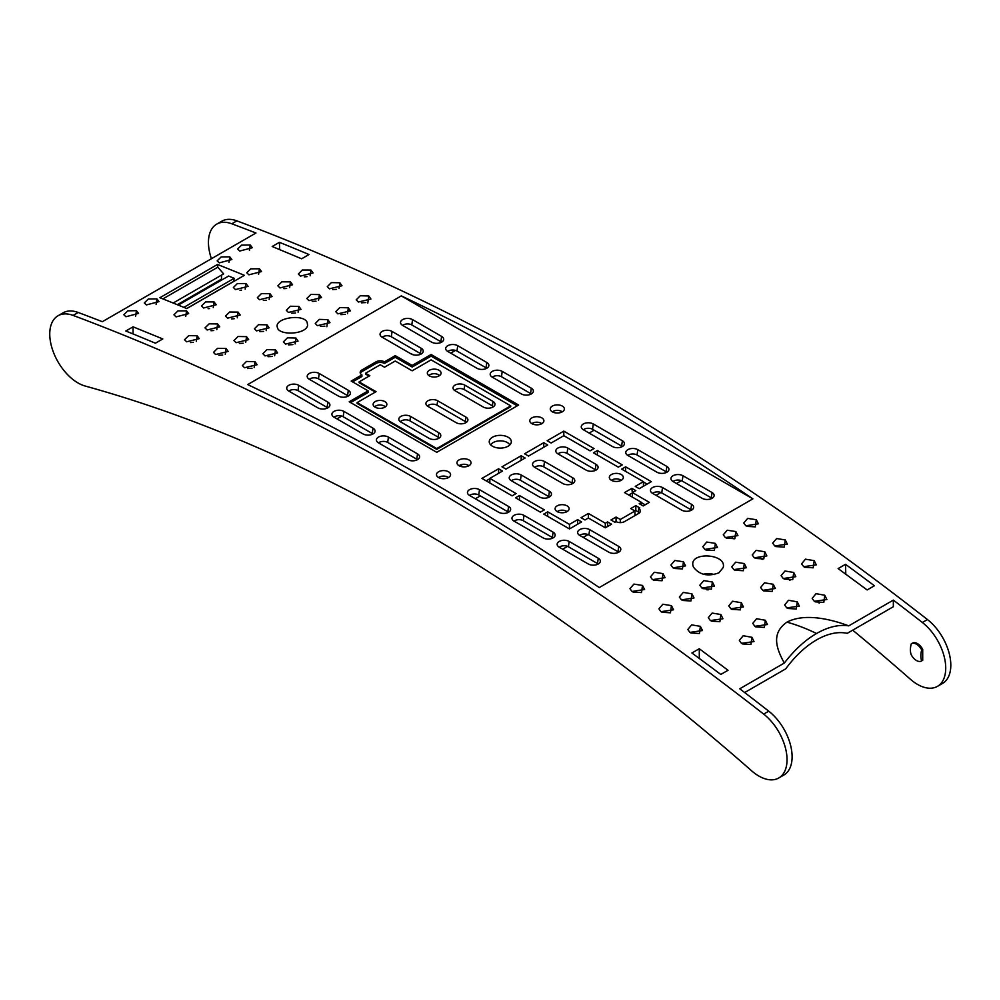 <?xml version="1.0" encoding="UTF-8"?>
<svg xmlns="http://www.w3.org/2000/svg" width="1000" height="1000" viewBox="0 0 1000 1000"><rect width="100%" height="100%" fill="white"/><g stroke="black" fill="none" stroke-linecap="round" stroke-linejoin="round"><path stroke-width="1.5" d="M510.725 405.85L436.75 448.562L436.75 449.387L510.725 406.675L510.725 405.85L431.1 359.875L412.175 370.8L395.238 361.025L384.513 367.212L380.275 364.775L365.588 373.25L369.825 375.7L359.087 381.887L359.087 382.7L375.325 392.075M436.75 448.562L357.113 402.6L376.037 391.675L359.087 381.887M357.113 402.6L357.113 403.413L436.75 449.387M439.062 375.887A6.875 3.962 180 0 1 431.975 376.838A6.875 3.962 180 0 1 427.388 373.575A6.875 3.962 180 0 1 434.2 369.125A6.875 3.962 180 0 1 441.025 373.575A6.875 3.962 180 0 1 439.062 375.887M384.85 407.188A6.875 3.962 0 0 0 386.8 404.888A6.875 3.962 0 0 0 379.988 400.425A6.875 3.962 0 0 0 373.175 404.888A6.875 3.962 0 0 0 377.762 408.137A6.875 3.962 0 0 0 384.85 407.188M438.775 432.725A6.875 3.962 180 0 1 440.737 436.025A6.875 3.962 180 0 1 436.15 439.275A6.875 3.962 180 0 1 429.062 438.325L400.825 422.025A6.875 3.962 180 0 1 398.862 419.712A6.875 3.962 180 0 1 402.663 415.662A6.875 3.962 180 0 1 410.538 416.413L438.775 432.725L438.162 437.15L409.925 420.85A5.987 3.462 0 0 0 400.35 421.725M465.887 417.075A6.875 3.962 180 0 1 467.85 420.375A6.875 3.962 180 0 1 463.263 423.625A6.875 3.962 180 0 1 456.175 422.675L427.938 406.375A6.875 3.962 180 0 1 425.975 404.062A6.875 3.962 180 0 1 429.775 400.012A6.875 3.962 180 0 1 437.65 400.763L465.887 417.075L465.262 421.5L437.025 405.2A5.987 3.462 0 0 0 427.463 406.075M493 401.425A6.875 3.962 180 0 1 494.95 404.725A6.875 3.962 180 0 1 490.363 407.975A6.875 3.962 180 0 1 483.275 407.025L455.037 390.725A6.875 3.962 180 0 1 453.088 388.413A6.875 3.962 180 0 1 456.875 384.363A6.875 3.962 180 0 1 464.762 385.112L493 401.425L492.375 405.85L464.137 389.55A5.987 3.462 0 0 0 454.562 390.425M360.325 373.25A5.987 3.462 0 0 1 361.912 371.625L376.037 363.462A5.987 3.462 0 0 1 384.513 363.462L395.238 357.275L412.175 367.05L431.1 356.138L517.225 405.85M352.6 381.887L361.912 376.512L361.912 374.875L351.188 381.075L368.125 390.863L368.125 392.488L350.625 402.6M369.113 376.1L365.588 374.062L365.588 373.25M621.287 480.288A7.013 4.05 180 0 1 614.062 481.25A7.013 4.05 180 0 1 609.375 477.925A7.013 4.05 180 0 1 616.337 473.375A7.013 4.05 180 0 1 623.288 477.925A7.013 4.05 180 0 1 621.287 480.288M596.025 464.375A7.013 4.05 180 0 1 598.025 467.738A7.013 4.05 180 0 1 593.337 471.062A7.013 4.05 180 0 1 586.1 470.1L557.863 453.8A7.013 4.05 180 0 1 555.875 451.438A7.013 4.05 180 0 1 559.738 447.3A7.013 4.05 180 0 1 567.788 448.075L596.025 464.375L595.275 469.7A5.95 3.438 0 0 1 595.938 470.15M534.6 467.225A7.013 4.05 180 0 1 532.6 464.875A7.013 4.05 180 0 1 536.475 460.737A7.013 4.05 180 0 1 544.513 461.5L572.75 477.812A7.013 4.05 180 0 1 574.75 481.175A7.013 4.05 180 0 1 570.062 484.5A7.013 4.05 180 0 1 562.837 483.537L534.55 467.262M567.075 511.587A7.013 4.05 180 0 1 559.85 512.55A7.013 4.05 180 0 1 555.163 509.225A7.013 4.05 180 0 1 562.125 504.675A7.013 4.05 180 0 1 569.075 509.225A7.013 4.05 180 0 1 567.075 511.587M549.425 491.275A7.013 4.05 180 0 1 551.425 494.637A7.013 4.05 180 0 1 546.75 497.962A7.013 4.05 180 0 1 539.513 497L511.275 480.688A7.013 4.05 180 0 1 509.275 478.338A7.013 4.05 180 0 1 513.15 474.2A7.013 4.05 180 0 1 521.188 474.975L549.425 491.275L548.688 496.6L520.45 480.288A5.95 3.438 0 0 0 511.362 480.75M752.875 498.862L599.263 587.55C481.887 508.125 364.7 440.462 247.688 384.575L401.3 295.887L752.875 498.862C635.862 419.225 518.675 351.575 401.3 295.887M361.912 374.875A5.987 3.462 180 0 1 360.163 372.438A5.987 3.462 180 0 1 361.912 369.988L376.037 361.838A5.987 3.462 180 0 1 384.513 361.838L395.238 355.637L412.175 365.425L431.1 354.5L518.638 405.037L436.75 452.312L349.212 401.775L368.125 390.863M594.025 448.562L563.812 431.125L547.15 440.737L551.112 443.025L563.812 435.688L590.075 450.85L594.025 448.562M327.837 402.1A7.05 4.062 180 0 1 329.837 405.487A7.05 4.062 180 0 1 325.138 408.825A7.05 4.062 180 0 1 317.863 407.863L288.788 391.062A7.05 4.062 180 0 1 286.775 388.7A7.05 4.062 180 0 1 290.663 384.538A7.05 4.062 180 0 1 298.75 385.312L327.837 402.1L327.088 407.425L298 390.637A5.987 3.462 0 0 0 288.85 391.1M348.3 390.288A7.05 4.062 180 0 1 350.312 393.675A7.05 4.062 180 0 1 345.613 397.013A7.05 4.062 180 0 1 338.338 396.037L309.25 379.25A7.05 4.062 180 0 1 307.25 376.875A7.05 4.062 180 0 1 311.137 372.713A7.05 4.062 180 0 1 319.225 373.5L348.3 390.288L347.562 395.613L318.475 378.812A5.987 3.462 0 0 0 309.325 379.288M421.163 348.225A7.05 4.062 180 0 1 423.162 351.613A7.05 4.062 180 0 1 418.462 354.95A7.05 4.062 180 0 1 411.188 353.975L382.113 337.188A7.05 4.062 180 0 1 380.1 334.812A7.05 4.062 180 0 1 383.988 330.662A7.05 4.062 180 0 1 392.075 331.438L421.163 348.225L420.412 353.55L391.325 336.75A5.987 3.462 0 0 0 382.175 337.225M441.625 336.4A7.05 4.062 180 0 1 443.638 339.787A7.05 4.062 180 0 1 438.938 343.125A7.05 4.062 180 0 1 431.662 342.163L402.575 325.363A7.05 4.062 180 0 1 400.575 323A7.05 4.062 180 0 1 404.462 318.837A7.05 4.062 180 0 1 412.55 319.613L441.625 336.4L440.887 341.725L411.8 324.938A5.987 3.462 0 0 0 402.65 325.4M486.812 362.488A7.05 4.062 180 0 1 488.812 365.875A7.05 4.062 180 0 1 484.113 369.212A7.05 4.062 180 0 1 476.85 368.237L447.762 351.45A7.05 4.062 180 0 1 445.75 349.087A7.05 4.062 180 0 1 449.65 344.925A7.05 4.062 180 0 1 457.725 345.7L486.812 362.488L486.062 367.812L456.975 351.025A5.987 3.462 0 0 0 447.825 351.488M373.013 428.188A7.05 4.062 180 0 1 375.025 431.575A7.05 4.062 180 0 1 370.312 434.913A7.05 4.062 180 0 1 363.05 433.938L333.963 417.15A7.05 4.062 180 0 1 331.95 414.787A7.05 4.062 180 0 1 335.85 410.625A7.05 4.062 180 0 1 343.925 411.4L373.013 428.188L372.262 433.512L343.175 416.725A5.987 3.462 0 0 0 334.025 417.188M417.512 453.888A7.05 4.062 180 0 1 419.525 457.262A7.05 4.062 180 0 1 414.812 460.613A7.05 4.062 180 0 1 407.55 459.637L378.462 442.85A7.05 4.062 180 0 1 376.463 440.475A7.05 4.062 180 0 1 380.35 436.312A7.05 4.062 180 0 1 388.425 437.088L417.512 453.888L416.763 459.2L387.688 442.413A5.987 3.462 0 0 0 378.537 442.887M531.312 388.188A7.05 4.062 180 0 1 533.325 391.562A7.05 4.062 180 0 1 528.612 394.913A7.05 4.062 180 0 1 521.35 393.938L492.262 377.15A7.05 4.062 180 0 1 490.25 374.775A7.05 4.062 180 0 1 494.15 370.613A7.05 4.062 180 0 1 502.225 371.388L531.312 388.188L530.562 393.5L501.475 376.712A5.987 3.462 0 0 0 492.325 377.188M562.3 411.825A7.05 4.062 180 0 1 555.037 412.8A7.05 4.062 180 0 1 550.325 409.462A7.05 4.062 180 0 1 557.325 404.888A7.05 4.062 180 0 1 564.312 409.462A7.05 4.062 180 0 1 562.3 411.825M541.825 423.65A7.05 4.062 180 0 1 534.562 424.625A7.05 4.062 180 0 1 529.85 421.275A7.05 4.062 180 0 1 536.85 416.7A7.05 4.062 180 0 1 543.837 421.275A7.05 4.062 180 0 1 541.825 423.65M508.088 446.225A11.037 6.375 180 0 1 496.7 447.75A11.037 6.375 180 0 1 489.325 442.512A11.037 6.375 180 0 1 500.275 435.35A11.037 6.375 180 0 1 511.238 442.512A11.037 6.375 180 0 1 508.088 446.225M468.975 465.712A7.05 4.062 180 0 1 461.712 466.675A7.05 4.062 180 0 1 457 463.338A7.05 4.062 180 0 1 464 458.762A7.05 4.062 180 0 1 470.988 463.338A7.05 4.062 180 0 1 468.975 465.712M448.5 477.525A7.05 4.062 180 0 1 441.238 478.5A7.05 4.062 180 0 1 436.538 475.163A7.05 4.062 180 0 1 443.525 470.588A7.05 4.062 180 0 1 450.513 475.163A7.05 4.062 180 0 1 448.5 477.525M553.088 532.15A7.05 4.062 180 0 1 555.087 535.538A7.05 4.062 180 0 1 550.388 538.875A7.05 4.062 180 0 1 543.112 537.9L514.038 521.112A7.05 4.062 180 0 1 512.025 518.75A7.05 4.062 180 0 1 515.913 514.587A7.05 4.062 180 0 1 524 515.363L553.088 532.15L552.337 537.475L523.25 520.688A5.987 3.462 0 0 0 514.1 521.15M508.575 506.463A7.05 4.062 180 0 1 510.588 509.837A7.05 4.062 180 0 1 505.887 513.188A7.05 4.062 180 0 1 498.612 512.212L469.525 495.425A7.05 4.062 180 0 1 467.525 493.05A7.05 4.062 180 0 1 471.413 488.888A7.05 4.062 180 0 1 479.5 489.663L508.575 506.463L507.837 511.788L478.75 494.988A5.987 3.462 0 0 0 469.6 495.462M622.375 440.763A7.05 4.062 180 0 1 624.388 444.137A7.05 4.062 180 0 1 619.675 447.488A7.05 4.062 180 0 1 612.413 446.512L583.325 429.725A7.05 4.062 180 0 1 581.312 427.35A7.05 4.062 180 0 1 585.212 423.188A7.05 4.062 180 0 1 593.288 423.963L622.375 440.763L621.625 446.087L592.55 429.288A5.987 3.462 0 0 0 583.4 429.762M666.875 466.45A7.05 4.062 180 0 1 668.888 469.837A7.05 4.062 180 0 1 664.188 473.175A7.05 4.062 180 0 1 656.912 472.2L627.825 455.412A7.05 4.062 180 0 1 625.825 453.05A7.05 4.062 180 0 1 629.712 448.888A7.05 4.062 180 0 1 637.8 449.663L666.875 466.45L666.137 471.775L637.05 454.988A5.987 3.462 0 0 0 627.9 455.45M712.062 492.537A7.05 4.062 180 0 1 714.062 495.925A7.05 4.062 180 0 1 709.362 499.263A7.05 4.062 180 0 1 702.1 498.288L673.012 481.5A7.05 4.062 180 0 1 671 479.125A7.05 4.062 180 0 1 674.9 474.963A7.05 4.062 180 0 1 682.975 475.75L712.062 492.537L711.312 497.863L682.225 481.062A5.987 3.462 0 0 0 673.075 481.538M691.587 504.363A7.05 4.062 180 0 1 693.6 507.738A7.05 4.062 180 0 1 688.888 511.087A7.05 4.062 180 0 1 681.625 510.112L652.537 493.312A7.05 4.062 180 0 1 650.525 490.95A7.05 4.062 180 0 1 654.425 486.788A7.05 4.062 180 0 1 662.5 487.562L691.587 504.363L690.837 509.675L661.75 492.887A5.987 3.462 0 0 0 652.6 493.363M618.737 546.413A7.05 4.062 180 0 1 620.737 549.8A7.05 4.062 180 0 1 616.038 553.138A7.05 4.062 180 0 1 608.775 552.175L579.688 535.375A7.05 4.062 180 0 1 577.675 533.013A7.05 4.062 180 0 1 581.575 528.85A7.05 4.062 180 0 1 589.65 529.625L618.737 546.413L617.987 551.737L588.9 534.95A5.987 3.462 0 0 0 579.75 535.413M598.263 558.237A7.05 4.062 180 0 1 600.275 561.625A7.05 4.062 180 0 1 595.562 564.963A7.05 4.062 180 0 1 588.3 563.987L559.212 547.2A7.05 4.062 180 0 1 557.2 544.825A7.05 4.062 180 0 1 561.1 540.662A7.05 4.062 180 0 1 569.175 541.45L598.263 558.237L597.513 563.562L568.425 546.763A5.987 3.462 0 0 0 559.275 547.238M524.562 453.787L528.513 456.062L547.712 444.988L543.763 442.7L524.562 453.787M505.925 469.113L501.975 466.825L521.175 455.737L525.125 458.025L505.925 469.113M597.413 450.525L593.462 452.812L618.312 467.15L622.263 464.875L597.413 450.525L597.413 455.087M625.65 466.825L621.7 469.113L643.438 481.662L635.25 486.388L639.212 488.675L651.35 481.662L625.65 466.825L625.65 471.388M638.638 508.562L638.638 513.45A5.987 3.462 180 0 0 640.4 511.012A5.987 3.462 180 0 0 638.638 508.562L639.775 507.912L635.825 505.625L635.825 510.513L638.638 512.15M638.638 513.45L624.525 521.6A5.987 3.462 180 0 1 616.05 521.6L614.925 522.263L610.975 519.975L616.05 517.038L620.288 519.487L620.288 522.612M635.825 505.625L630.737 508.562L634.975 511.012L620.288 519.487M641.462 502.362L639.212 503.675L643.162 505.95L649.375 502.362L632.425 492.587L635.825 490.625L631.862 488.35L624.525 492.587L641.462 502.362L641.462 504.975M605.325 523.237L607.587 521.925L611.538 524.212L605.325 527.8L588.375 518.013L584.987 519.975L581.038 517.688L588.375 513.45L605.325 523.237L605.325 527.8M569.462 524.375L577.65 519.65L581.6 521.925L569.462 528.938L543.763 514.1L547.712 511.825L569.462 524.375L569.462 528.938M489.837 478.4L516.087 493.562L512.137 495.85L481.925 478.4L498.587 468.787L502.537 471.062L489.837 478.4L489.837 482.962M544.325 509.862L540.375 512.15L515.525 497.8L519.487 495.525L544.325 509.862M279.425 242.325L272.188 246.5L301.625 258.788L309.012 254.525A2826.112 1631.662 -120 0 0 279.425 242.325L279.637 249.562M125.812 331.012A2826.112 1631.662 60 0 1 155.4 343.212L162.8 338.938L133.05 326.825L125.812 331.012M754.85 626.3L767.438 624.525L765.337 620.25L756.587 618.713L752.763 623.375L754.85 626.3M244.387 275.325A2826.112 1631.662 -120 0 0 217.488 264.475L159.887 297.725A2826.112 1631.662 60 0 1 186.788 308.575L244.387 275.325M156.9 298.863L148.3 299L144.275 302.938L146.412 304.925L159.025 301.6L156.9 298.863L156.113 304.375M329.4 288.812L341.987 285.75L339.862 282.775L331.35 282.613L327.275 286.688L329.4 288.812M358.338 302.025L370.913 299.037L368.8 295.988L360.275 295.75L356.213 299.85L358.338 302.025M219.275 262.863L231.875 259.538L229.762 256.812L221.15 256.938L217.138 260.875L219.275 262.863M248.912 274.825L261.525 271.575L259.4 268.775L250.787 268.825L246.788 272.787L248.912 274.825M279.975 287.925L292.575 284.762L290.462 281.875L281.837 281.825L277.85 285.825L279.975 287.925M308.925 300.637L321.512 297.575L319.387 294.587L310.875 294.438L306.8 298.512L308.925 300.637M337.863 313.85L350.438 310.85L348.338 307.8L339.8 307.562L335.737 311.675L337.863 313.85M235.5 289.575L248.113 286.35L245.987 283.525L237.375 283.55L233.375 287.525L235.5 289.575M259.5 299.738L272.1 296.575L269.988 293.688L261.375 293.65L257.375 297.65L259.5 299.738M288.45 312.45L301.038 309.387L298.925 306.413L290.4 306.25L286.325 310.325L288.45 312.45M317.387 325.662L329.975 322.675L327.863 319.625L319.337 319.387L315.275 323.488L317.387 325.662M307.125 322.275L307.6 325.3C306.475 334.525 278.263 336.062 277.3 327.1C274.35 318.1 303.137 313.35 307.125 322.275M214.075 301.938L205.675 301.9L201.462 305.95L203.6 307.987L216.2 304.762L214.075 301.938L213.263 307.575M246.55 336.65L238.025 336.5L233.95 340.562L236.062 342.7L248.663 339.625L246.537 336.65L245.712 342.438M764.775 551.763L756.15 550.35L752.212 554.987L754.3 557.812L766.862 555.913L764.775 551.763L763.787 558.913L755.275 558.4M704.887 549.412L717.45 547.438L715.362 543.375L706.75 542.05L702.8 546.638L704.887 549.412M227.6 318.163L240.188 315L238.075 312.113L229.662 312.013L225.475 316.075L227.6 318.163M215.6 354.513L228.188 351.45L226.075 348.475L217.55 348.312L213.475 352.388L215.6 354.513M310.925 270.05L302.312 270.012L298.325 274.012L300.45 276.1L313.05 272.938L310.925 270.05L310.113 275.763M741.338 602.712L732.6 601.237L728.763 605.862L730.863 608.763L743.425 606.912L741.338 602.712L740.35 609.875L731.775 609.325M125.95 316.737L138.55 313.412L136.438 310.688L127.825 310.825L123.812 314.75L125.95 316.737M267.013 324.825L258.488 324.675L254.412 328.75L256.537 330.875L269.125 327.812L267.013 324.825L266.188 330.625M295.95 338.038L287.425 337.812L283.363 341.912L285.487 344.087L298.062 341.1L295.95 338.038L295.113 343.925M176.062 316.887L188.663 313.637L186.55 310.837L177.938 310.887L173.938 314.85L176.062 316.887M207.125 329.988L205 327.9L209.188 323.825L217.6 323.938L219.725 326.825L207.125 329.988M265.012 355.9L277.587 352.912L275.475 349.862L266.95 349.625L262.887 353.725L265.012 355.913M186.65 341.8L184.525 339.712L188.713 335.65L197.138 335.75L199.25 338.638L186.65 341.8M255.012 361.675L246.475 361.45L242.425 365.55L244.537 367.725L257.113 364.738L255.012 361.688L254.175 367.562M642.5 585.438L633.9 584.1L629.938 588.688L632.038 591.475L644.6 589.5L642.513 585.425L641.525 592.575L633.088 592.087M652.5 579.663L665.075 577.688L662.975 573.612L654.362 572.288L650.413 576.875L652.513 579.65M683.45 561.788L674.837 560.462L670.888 565.05L672.975 567.837L685.55 565.862L683.45 561.788L682.463 568.938L674.025 568.45M725.362 537.6L737.925 535.625L735.837 531.55L727.225 530.225L723.263 534.812L725.362 537.6M745.825 525.775L758.4 523.8L756.3 519.725L747.688 518.4L743.737 522.987L745.837 525.775M774.775 545.988L787.337 544.087L785.25 539.938L776.625 538.538L772.675 543.162L774.775 545.988M804.625 567.263L813.213 567.812L814.188 560.65L816.287 564.85L803.713 566.7L801.65 563.962M814.188 560.65L805.45 559.175L801.612 563.8M781.137 575.625L784.975 571L793.713 572.463L795.812 576.675L783.238 578.513L781.175 575.775M815.138 601.838L823.8 602.425L824.775 595.237L826.875 599.525L814.287 601.287L812.237 598.513M824.775 595.237L816.025 593.675L812.2 598.35M787.625 608.438L796.263 609.012L797.25 601.825L799.35 606.1L786.762 607.888L784.7 605.112M797.25 601.825L788.5 600.288L784.663 604.95M760.662 587.438L764.513 582.812L773.25 584.288L775.35 588.488L762.763 590.337L760.7 587.6M693.425 567.05L693 565.725C689.25 551.388 726.975 553.525 723.213 567.525L718.875 572.837C707.913 576.85 699.425 574.925 693.425 567.05M733.825 569.625L746.388 567.737L744.3 563.575L735.675 562.175L731.737 566.8L733.825 569.625M712.387 582L703.775 580.6L699.825 585.225L701.925 588.05L714.488 586.15L712.387 582L711.413 589.163L702.9 588.638M691.925 593.825L683.3 592.413L679.35 597.038L681.45 599.875L694.013 597.975L691.925 593.825L690.938 600.975L682.425 600.462M671.45 605.638L662.825 604.237L658.888 608.862L660.975 611.688L673.538 609.788L671.45 605.638L670.462 612.8L661.95 612.275M720.863 614.525L712.125 613.062L708.288 617.688L710.387 620.575L722.962 618.737L720.863 614.525L719.887 621.7L711.3 621.15M700.387 626.35L691.65 624.875L687.812 629.5L689.912 632.4L702.487 630.55L700.387 626.35L699.412 633.513L690.825 632.962M751.925 637.3L743.175 635.737L739.338 640.413L741.438 643.35L754.013 641.587L751.925 637.3L750.938 644.488L742.288 643.9M250.225 244.988L241.625 245.125L237.6 249.05L239.737 251.038L252.35 247.712L250.225 244.988L249.438 250.5M845.512 564.312L838.125 568.575L867.15 589.95L874.4 585.763A2826.112 1631.662 -120 0 0 845.512 564.312L845.8 574.188M691.9 653A2826.112 1631.662 60 0 1 720.788 674.45L728.025 670.275L699.287 648.737L691.9 653M852.7 630.175A1870.1 1079.7 60 0 1 910.375 679.225A39.938 23.05 -120 0 0 937.45 686.363A39.938 23.05 -120 0 0 944.412 657.513A39.938 23.05 -120 0 0 922.362 622.487A2826.112 1631.662 -120 0 0 893.35 600.1L848.75 625.85C828.888 618.462 803.925 613.25 786.938 622.137C771.587 632.925 775.612 647.312 784.325 663.037L739.737 688.787A2826.112 1631.662 60 0 1 768.75 711.175A39.938 23.05 60 0 1 790.8 746.2A39.938 23.05 60 0 1 783.838 775.05L778.763 777.987A39.938 23.05 -120 0 0 785.725 749.125A39.938 23.05 -120 0 0 763.675 714.1A2826.112 1631.662 -120 0 0 73.112 315.413A39.938 23.05 -120 0 0 58.025 315.763A39.938 23.05 -120 0 0 53.487 352.4A39.938 23.05 -120 0 0 85.1 386.012A1870.1 1079.7 60 0 1 751.675 770.85A39.938 23.05 -120 0 0 778.763 777.987M58.025 315.763L63.1 312.825A39.938 23.05 60 0 1 78.188 312.475A2826.112 1631.662 60 0 1 102.338 321.7L255.95 233.012A2826.112 1631.662 -120 0 0 231.8 223.787A39.938 23.05 -120 0 0 216.713 224.137L221.8 221.2A39.938 23.05 60 0 1 236.887 220.863A2826.112 1631.662 60 0 1 927.45 619.55A39.938 23.05 60 0 1 949.5 654.575A39.938 23.05 60 0 1 942.537 683.438L937.45 686.363M699.287 658.438L699.287 648.737M763.675 590.9L772.262 591.45L773.25 584.288M744.3 563.587L743.312 570.737L734.8 570.225M784.15 579.087L792.738 579.637L793.713 572.463M785.25 539.938L784.262 547.1L775.75 546.575M708.413 589.788A15.975 9.225 180 0 1 706.675 589.75M711.988 498.325A5.987 3.462 0 0 0 711.312 497.863M691.525 510.15A5.987 3.462 0 0 0 690.837 509.675M562.688 549.2L567.6 546.362M583.162 537.388L588.075 534.55M681.4 480.662L676.488 483.5M660.925 492.488L656.012 495.325M726.413 538.212L734.812 538.663M746.875 526.388L755.288 526.85L756.3 519.725M705.938 550.025L714.338 550.487M661.963 580.725L653.55 580.262M598.2 564.025A5.987 3.462 0 0 0 597.513 563.562M618.663 552.212A5.987 3.462 0 0 0 617.987 551.737M816.538 639.913C805.438 646.388 795.163 656.025 785.738 668.838L744.663 692.55M893.35 600.1L893.35 606.712L847.225 633.337C837.975 631.362 827.75 633.55 816.538 639.9M755.713 626.862L764.35 627.438L765.337 620.25M848.75 625.85C838.775 624.362 828.037 626.912 816.538 633.513C805.312 639.95 794.575 649.8 784.325 663.037M922.712 660.275L921.7 660.863A19.412 11.2 -60 0 1 921.7 649.9L922.712 649.312L922.712 660.275A9.988 5.763 60 0 1 922.475 660.425A9.988 5.763 60 0 1 922.237 660.55M409.963 353.263A1870.1 1079.7 60 0 1 413.825 354.938M732.125 537.55A1870.1 1079.7 60 0 1 734.038 538.925M759.725 557.587A1870.1 1079.7 60 0 1 762.163 559.388M787.163 578.188A1870.1 1079.7 60 0 1 789.95 580.325M816.737 601.163A1870.1 1079.7 60 0 1 819.225 603.125M216.713 224.137A39.938 23.05 -120 0 0 211.425 258.725M921.7 660.863A9.988 5.763 60 0 1 921.462 661.012A9.988 5.763 60 0 1 911.25 654.837A19.412 11.2 -60 0 1 910.7 646.375A19.412 11.2 -60 0 1 911.25 643.875A9.988 5.763 -120 0 1 911.475 643.725L912.5 643.138A9.988 5.763 60 0 1 922.712 649.312M921.7 649.9A9.988 5.763 -120 0 0 911.475 643.725M714.262 574.575A11.975 6.913 0 0 0 703.425 574.25M666.812 472.25A5.987 3.462 0 0 0 666.137 471.775M622.312 446.55A5.987 3.462 0 0 0 621.625 446.087M475.337 498.775L480.312 495.9M589.125 433.075L594.113 430.2M463.2 466.875L460.112 465.087M562.238 411.863A5.987 3.462 0 0 0 553.088 411.4A5.987 3.462 0 0 0 552.4 411.863M541.763 423.688A5.987 3.462 0 0 0 532.612 423.212A5.987 3.462 0 0 0 531.938 423.688M455.513 350.4L450.725 353.162M341.712 416.1L336.925 418.862M417.45 459.675A5.987 3.462 0 0 0 416.763 459.2M372.95 433.988A5.987 3.462 0 0 0 372.262 433.512M531.25 393.975A5.987 3.462 0 0 0 530.562 393.5M486.737 368.288A5.987 3.462 0 0 0 486.062 367.812M439.538 375.588A5.987 3.462 0 0 0 429.963 374.712A5.987 3.462 0 0 0 428.875 375.588M439.25 438.025A5.987 3.462 0 0 0 438.162 437.15M493.475 406.725A5.987 3.462 0 0 0 492.375 405.85M466.362 422.375A5.987 3.462 0 0 0 465.262 421.5M385.325 406.887A5.987 3.462 0 0 0 375.75 406.012A5.987 3.462 0 0 0 374.65 406.887M441.562 342.2A5.987 3.462 0 0 0 440.887 341.725M421.087 354.012A5.987 3.462 0 0 0 420.412 353.55M365.8 302.562L361.325 302.812M345.325 314.375L340.863 314.625M324.862 326.2L320.387 326.45M252 368.263L247.537 368.512M272.475 356.438L268 356.688M292.95 344.613L288.475 344.875M327.762 407.9A5.987 3.462 0 0 0 327.088 407.425M348.237 396.075A5.987 3.462 0 0 0 347.562 395.613M263.637 331.4L259.887 331.65M213.762 330.525L210.975 330.725M222.688 355.05L218.938 355.288M193.287 342.35L190.5 342.55M243.162 343.225L239.412 343.475M234.237 318.712L231.45 318.913M221.6 275.062L221.412 279.225A2810.138 1622.438 60 0 1 222.4 279.613M221.412 279.225L177.288 304.7M133.05 326.825L133.05 333.95M209.587 308.575L208.075 308.7M266.137 300.287L263.363 300.487M336.488 289.35L332.738 289.587M307.087 276.65L304.3 276.85M286.613 288.463L283.825 288.663M316.012 301.163L312.262 301.413M295.538 312.987L291.788 313.225M241.5 290.15L239.988 290.275M217.488 264.475L217.812 267.188L223.637 273.888L173.162 303.025M178.263 305.1L228.588 276.038L234.175 278.288L233.7 281.4L186.7 308.538M217.812 267.188L162.862 298.913M234.175 278.288L183.825 307.362M448.438 477.562A5.987 3.462 0 0 0 439.288 477.1A5.987 3.462 0 0 0 438.612 477.562M468.913 465.75A5.987 3.462 0 0 0 459.762 465.275A5.987 3.462 0 0 0 459.075 465.75M553.013 537.95A5.987 3.462 0 0 0 552.337 537.475M508.512 512.25A5.987 3.462 0 0 0 507.837 511.788M549.338 497.05A5.95 3.438 0 0 0 548.688 496.6M595.275 469.7L567.038 453.387A5.95 3.438 0 0 0 557.95 453.85M572.663 483.587A5.95 3.438 0 0 0 572 483.125L543.763 466.825A5.95 3.438 0 0 0 534.637 467.312M566.987 511.637A5.95 3.438 0 0 0 557.913 511.188A5.95 3.438 0 0 0 557.25 511.637M621.2 480.337A5.95 3.438 0 0 0 612.125 479.888A5.95 3.438 0 0 0 611.462 480.337M647.113 484.113L643.438 481.987M489.837 478.725L486.163 480.85M635.825 510.513L634.975 511.012L634.975 515.575M631.862 488.35L632.425 493.562M631.862 493.237L628.763 495.025M645.138 504.812L641.462 502.688M498.587 473.35L498.587 468.787M616.05 521.6L616.05 517.038M607.587 521.925L607.587 526.5M519.487 500.087L519.487 495.525M577.65 519.65L577.65 524.212M588.375 518.013L588.375 513.45M632.425 492.587L632.425 497.15M547.712 516.388L547.712 511.825M521.175 460.3L521.175 455.737M543.763 447.262L543.763 442.7M509.825 444.925A9.988 5.763 0 0 0 493.225 442.537A9.988 5.763 0 0 0 490.737 444.925M395.238 357.275L395.238 355.637M384.513 363.462L384.513 361.838M431.1 356.138L431.1 354.5M412.175 365.425L412.175 367.05M643.438 481.662L643.438 486.225M563.812 435.688L563.812 431.125M927.45 619.55L922.362 622.487M236.887 220.863L231.8 223.787M73.112 315.413L78.188 312.475M763.675 714.1L768.75 711.175M734.85 538.688L735.825 531.55M715.362 543.375L714.375 550.513M816.538 633.513A239.988 138.5 -120 0 0 789.1 622.762L786.938 622.137M568.425 546.763L569.175 541.45M588.9 534.95L589.65 529.625M662 580.75L662.975 573.612M501.475 376.712L502.225 371.388M456.975 351.025L457.725 345.7M409.925 420.85L410.538 416.413M464.137 389.55L464.762 385.112M437.025 405.2L437.65 400.763M387.688 442.413L388.425 437.088M343.175 416.725L343.925 411.4M368.8 295.988L367.788 303.1M347.5 313.688L348.338 307.8M326.85 326.737L327.863 319.625M411.8 324.938L412.55 319.613M391.325 336.75L392.075 331.438M298 390.637L298.75 385.312M318.475 378.812L319.225 373.5M185.738 316.438L186.55 310.837M269.988 293.688L269.163 299.4M339.038 288.562L339.862 282.775M290.462 281.875L289.637 287.575M319.387 294.587L318.562 300.375M298.925 306.413L298.087 312.2M245.175 289.15L245.987 283.525M258.587 274.375L259.4 268.775M136.438 310.688L135.638 316.2M228.962 262.325L229.762 256.812M216.788 329.637L217.6 323.938M225.238 354.263L226.075 348.475M196.312 341.463L197.138 335.75M237.262 317.812L238.075 312.113M274.637 355.75L275.487 349.862M567.038 453.387L567.788 448.075M572.75 477.812L572 483.125M543.763 466.825L544.513 461.5M520.45 480.288L521.188 474.975M523.25 520.688L524 515.363M478.75 494.988L479.5 489.663M637.05 454.988L637.8 449.663M592.55 429.288L593.288 423.963M682.225 481.062L682.975 475.75M661.75 492.887L662.5 487.562M361.912 371.625L361.912 369.988M376.037 361.838L376.037 363.462M921.462 661.012L922.475 660.425"/></g></svg>
